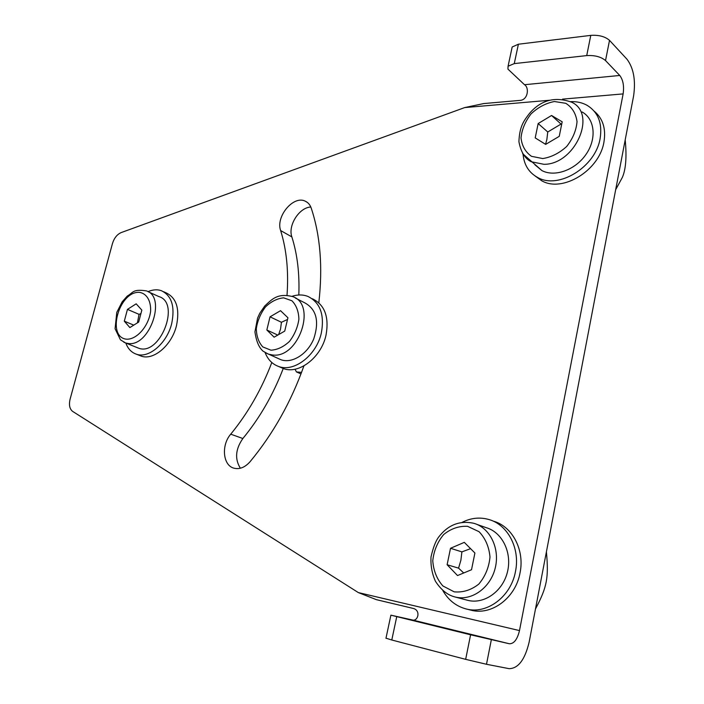 <?xml version="1.0" encoding="UTF-8"?>
<svg xmlns="http://www.w3.org/2000/svg" width="704" height="704" viewBox="0 0 704 704"><rect width="100%" height="100%" fill="white"/><g stroke="black" fill="none" stroke-linecap="round" stroke-linejoin="round"><path stroke-width="1.06" d="M287.021 295.275C288.728 271.304 286.598 249.726 280.641 230.551C275.502 216.674 293.401 195.105 305.228 201.159C308.062 202.435 310.059 204.75 311.221 208.102C320.364 235.629 322.89 267.186 318.815 302.764M303.917 365.886C291.148 401.799 273.214 433.717 250.122 461.648C245.054 467.368 239.686 469.55 234.01 468.195C222.86 465.555 221.056 445.201 230.727 434.183C247.949 413.125 261.642 389.242 271.806 362.525M310.807 207.011C299.191 207.442 287.734 225.57 291.852 236.896C297.334 254.223 299.658 273.592 298.813 294.994M283.237 368.491C273.222 394.601 259.767 417.947 242.862 438.513C235.47 449.143 234.643 459.052 240.372 468.23M412.104 619.898L509.353 643.764C513.964 643.843 517.343 639.452 519.49 630.59L358.336 592.583L376.367 599.658L412.861 608.335C421.379 610.113 417.877 622.054 412.104 619.898L390.896 615.164L470.589 634.797L465.661 659.349L486.499 664.277L509.106 668.668C518.276 668.518 524.955 659.666 529.144 642.101L633.618 95.858C635.818 80.379 633.626 68.191 627.053 59.303L609.514 40.357C605.079 36.502 598.831 34.848 590.779 35.376L586.722 55.598C594.792 55.141 601.058 56.795 605.528 60.57L609.514 40.357M509.353 643.764L470.589 634.797M465.661 659.349L391.785 639.998L396.748 616.651M586.722 55.598L514.272 63.606L518.39 44.22L590.779 35.376M562.566 99.132L623.128 93.905C624.237 86.038 623.11 79.886 619.749 75.46L524.506 84.709L507.945 69.124L508.068 66.238L514.272 63.606M619.749 75.46L605.528 60.57M518.39 44.22L512.178 46.983L511.729 49.069M385.977 638.185L391.785 639.998M524.506 84.709C529.575 87.754 527.877 100.346 519.666 100.417L483.692 103.576L464.684 107.58L549.657 100.25M388.573 602.571L413.327 608.458M358.336 592.583L72.697 411.435C69.626 409.042 68.754 404.967 70.092 399.194L112.482 243.461C114.198 238.014 117.11 234.379 121.22 232.566L464.684 107.58M623.128 93.905L519.49 630.59M582.094 111.971C594.898 118.958 596.922 138.767 586.036 154.361C575.326 170.051 554.708 177.373 541.922 170.588L534.908 164.798M562.179 121.801L559.24 136.347L545.653 144.382L535.207 137.896L538.164 123.552L551.558 115.491L562.179 121.801M561.642 124.467L561.035 124.071L547.747 131.991L538.164 123.552M561.035 124.071L551.558 115.491M547.747 131.991L546.858 139.568L545.547 144.311M476.722 524.313L486.165 527.657C502.207 532.18 512.362 552.728 507.408 572.114C502.665 591.562 483.956 604.595 467.658 600.31L467.025 600.142M474.91 553.01L471.522 569.738L457.521 575.546L447.119 564.74L450.516 548.284L464.306 542.362L474.91 553.01M470.58 548.662L461.894 551.883L450.516 548.284M461.894 551.883L460.891 560.208L458.568 568.146L447.119 564.74M458.568 568.146L463.716 572.977M147.919 291.632L158.866 296.569C181.086 302.87 159.826 356.778 138.45 348.119L137.104 347.582M141.838 310.121L138.679 322.062L129.87 327.571L124.309 321.174L127.459 309.373L136.18 303.829L141.838 310.121M140.932 313.57L139.049 314.354L127.459 309.373M139.049 314.354L137.412 322.854M133.769 325.134L124.309 321.174M295.407 298.065L304.718 302.808C316.474 309.25 319.484 321.279 313.746 338.888C307.481 354.174 292.09 363.792 280.984 359.744L278.546 358.662M287.936 317.759L284.724 331.1L274.12 337.19L266.842 329.991L270.046 316.826L280.535 310.684L287.936 317.759M287.522 319.458L281.442 322.282L270.046 316.826M281.442 322.282L280.526 329.111L278.626 334.602M277.781 335.086L266.842 329.991M301.558 372.381L296.419 371.923L300.978 373.921M296.419 371.923L295.038 369.204M615.674 189.693L622.336 177.434C625.847 169.435 626.815 157.01 625.24 140.149L625.17 140.061M535.524 608.758L535.638 608.661C547.052 587.004 548.768 577.755 546.445 552.174L546.374 552.033M470.386 610.025L470.844 610.139C491.489 615.894 515.662 597.986 520.036 572.871C524.858 549.912 512.213 526.31 493.434 521.18M442.807 590.524C448.316 600.125 456.086 606.267 466.11 608.942C486.807 614.715 511.069 596.693 515.486 571.446C520.353 548.363 507.698 524.647 488.875 519.517C479.82 516.956 470.923 517.898 462.185 522.342M139.542 355.45L141.143 356.083C153.498 360.8 171.794 345.312 176.475 325.679C179.916 308.783 176.475 297.845 166.162 292.882L163.566 291.694M125.831 343.068C127.943 348.77 131.428 352.466 136.294 354.165C148.632 358.882 166.971 343.314 171.688 323.611C175.155 306.645 171.732 295.68 161.427 290.717C157.274 289.265 152.794 289.582 147.998 291.667M291.914 296.34C297.537 294.501 302.817 294.51 307.754 296.358C320.091 302.359 324.632 314.512 321.376 332.816C316.615 355.282 294.078 372.61 278.538 366.441C272.29 364.144 267.819 359.533 265.126 352.598M312.374 298.751C324.702 304.744 329.252 316.853 326.031 335.086C321.314 357.456 298.83 374.686 283.307 368.518L280.403 367.25M535.19 176.035L541.763 180.787C562.417 192.87 599.35 170.614 603.926 142.111C606.144 128.762 602.897 118.457 594.202 111.188M523.072 154.37C524.093 165.035 528.986 172.753 537.742 177.522C558.43 189.614 595.505 167.191 600.116 138.556C602.51 123.314 598.198 112.262 587.189 105.38C582.322 102.661 576.822 101.411 570.689 101.64M280.641 230.551L291.852 236.896M230.727 434.183L242.862 438.513M486.499 664.277L491.339 639.725M376.429 599.676L388.749 602.615M543.981 164.314C574.834 164.595 597.397 114.294 571.85 102.282C555.262 96.281 541.2 99.933 529.646 113.221C523.89 120.736 519.561 126.069 518.918 141.698C520.854 151.976 524.955 158.655 531.23 161.753L543.981 164.314M522.632 153.648L541.922 170.588M542.758 158.558L531.52 156.332C525.457 152.099 521.954 145.974 521.022 137.958C521.849 129.466 525.219 121.422 531.106 113.837C538.146 107.254 545.908 103.145 554.418 101.517L565.796 103.312C572.141 107.325 575.881 113.423 577.034 121.598C576.294 130.363 572.836 138.653 566.676 146.476C559.328 153.155 551.355 157.186 542.758 158.558M455.69 597.133C472.067 601.014 490.626 587.55 495.255 567.926C500.104 548.354 489.931 527.824 473.906 523.318C459.703 520.23 447.876 524.911 438.434 537.363C435.582 541.279 433.11 547.791 431.015 556.908C430.549 565.532 432.018 573.637 435.415 581.231C441.021 589.873 447.559 595.126 455.022 596.974L455.69 597.133M454.194 591.844L442.878 585.948C436.858 579.093 433.488 570.706 432.766 560.771C433.849 550.766 437.474 542.036 443.643 534.565C450.947 528.625 458.929 525.879 467.588 526.319L479.081 531.714C485.408 538.366 489.042 546.788 489.993 556.996C488.998 567.38 485.267 576.409 478.79 584.1C471.152 590.075 462.95 592.654 454.194 591.844M128.392 343.517C149.89 346.746 166.778 296.419 146.221 290.858C132.334 288.86 133.443 292.688 127.292 296.041L122.179 301.805L116.785 312.374L115.078 328.742L120.463 339.847L125.541 342.945L128.392 343.517M123.869 342.25L138.45 348.119M126.782 339.205C106.198 337.682 118.721 291.306 139.234 292.327C146.59 293.313 151.131 300.766 150.603 311.318C148.755 325.917 137.086 339.486 126.782 339.205M272.527 354.992C298.848 358.802 317.249 303.97 292.354 296.507C277.508 293.022 272.254 298.989 264.722 306.029L259.82 313.174L257.567 318.067L254.936 331.848C256.256 341.211 258.984 347.662 263.111 351.19L268.303 354.112L272.527 354.992M265.065 352.563L280.984 359.744M270.97 350.196L262.821 346.931C258.623 342.311 256.458 336.178 256.326 328.539C257.541 320.628 260.603 313.421 265.505 306.918C271.19 301.479 277.235 298.461 283.642 297.845L291.922 300.775C296.314 305.237 298.637 311.362 298.901 319.158C297.722 327.298 294.589 334.708 289.494 341.387C283.598 346.87 277.429 349.809 270.97 350.196M305.228 201.159L307.516 202.55M508.068 66.238L512.178 46.983M385.95 638.326L390.896 615.164M388.687 602.606L376.367 599.658M455.022 596.974L467.658 600.31M466.11 608.942L470.844 610.139M136.294 354.165L141.143 356.083M283.307 368.518L278.538 366.441M537.742 177.522L541.763 180.787"/></g></svg>
